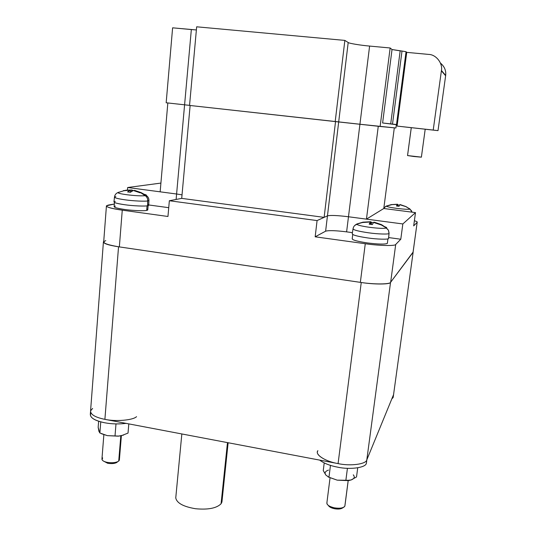 <?xml version="1.0" encoding="UTF-8"?>
<svg xmlns="http://www.w3.org/2000/svg" width="536" height="536" viewBox="0 0 536 536"><rect width="100%" height="100%" fill="white"/><g stroke="black" fill="none" stroke-linecap="round" stroke-linejoin="round"><path stroke-width="0.8" d="M222.038 500.946L221.067 503.766C216.591 508.242 208.082 509.904 195.54 508.731C183.332 506.667 176.739 503.049 175.761 497.87L181.838 433.952L175.761 497.87C176.739 503.049 183.332 506.667 195.54 508.731C208.082 509.904 216.591 508.242 221.067 503.766L227.472 442.615L221.067 503.766L221.924 502.031L228.135 442.743M114.456 202.494L114.141 206.595C114.235 207.526 117.706 208.484 124.56 209.462C132.184 210.601 144.358 211.097 146.683 210.387L147.065 205.831L146.683 210.387L147.769 209.924L148.13 205.616M352.728 234.527L352.199 238.755C352.366 240.048 357.418 241.435 367.354 242.929C378.262 244.275 384.908 244.443 387.3 243.424L387.354 243.002M384.989 226.815L388.453 230.232L389.089 233.1L388.573 238.111M358.142 223.673L354.772 225.415L356.896 223.968L362.959 222.165L370.812 221.737L371.642 222.507L373.344 222.695L371.642 222.507L371.227 224.403L371.642 222.507L370.812 221.737L362.51 222.44L370.389 222.011L370.101 224.256L370.389 222.011L362.544 222.494M374.342 222.226L381.491 224.631L386.577 227.941C386.992 227.646 386.282 227.217 384.453 226.654M147.661 204.397C149.122 205.02 149.102 205.469 147.594 205.744L147.695 199.231L146.871 197.221L145.464 195.674C141.45 196.076 135.206 195.761 126.731 194.729C121.384 193.992 118.416 193.288 117.833 192.598L119.005 192.123L117.833 192.598C118.416 193.288 121.384 193.992 126.731 194.729C135.206 195.761 141.45 196.076 145.464 195.674L140.687 192.679L133.31 190.494L130.395 192.29L127.548 191.908L130.395 192.29L133.31 190.494L140.097 192.799L141.216 192.625L134.449 190.327L141.216 192.625L140.687 192.679L146.362 196.531L147.588 198.809L147.836 200.906L148.948 200.243L147.836 200.906L147.594 205.744L148.707 205.301L148.941 200.491C148.968 198.367 148.07 196.685 146.261 195.452L145.464 195.674L146.261 195.452C146.75 195.184 146.187 194.829 144.573 194.374M123.494 190.582L130.476 190.119L130.302 192.277L130.476 190.119L123.608 190.776M125.732 190.22L131.621 189.952L133.766 190.588L131.621 189.952L125.732 190.22M409.337 208.524L411.581 210.889L411.983 212.155L411.581 210.889L409.102 208.45M384.808 207.157L386.476 206.032L391.28 204.605L397.538 204.236L398.027 204.966L399.534 205.127L398.027 204.966L397.779 206.139L398.027 204.966L397.538 204.236L391.28 204.605L397.277 204.41L397.055 206.052L397.277 204.41L391.119 204.658L386.396 206.146C387.086 206.789 390.623 207.546 397.008 208.41C404.023 209.261 408.365 209.489 410.04 209.114L405.94 206.561L410.04 209.114C408.365 209.489 404.023 209.261 397.008 208.41C390.623 207.546 387.086 206.789 386.396 206.146L384.808 207.157M386.476 206.032L387.059 205.891M400.184 204.585L405.94 206.561L400.057 204.558M405.94 206.561L399.796 204.732L399.012 206.327L396.473 205.998L399.012 206.327L399.796 204.732L405.886 206.635M397.29 206.079L397.538 204.236L397.29 206.079M396.473 205.998L397.277 204.41L396.473 205.998M114.469 197.248L113.954 201.844C114.061 202.762 117.652 203.727 124.727 204.725C132.613 205.898 145.202 206.44 147.594 205.744C145.202 206.44 132.613 205.898 124.727 204.725C115.327 203.298 112.185 202.173 115.307 201.348M131.508 191.386L131.621 189.952L131.508 191.386M134.449 190.327L134.415 190.736L134.449 190.327M127.548 191.908L130.476 190.119L127.548 191.908M130.288 190.173L124.03 190.689L117.833 192.598C115.91 193.463 114.798 194.943 114.496 197.047C114.61 197.925 118.168 198.849 125.183 199.834C133.002 200.973 145.47 201.556 147.836 200.906C145.47 201.556 133.002 200.973 125.183 199.834C118.168 198.849 114.61 197.925 114.496 197.047L115.836 196.591M388.613 238.178L388.526 238.554C388.298 239.605 376.976 239.297 367.917 237.964C357.03 236.322 351.851 234.875 352.387 233.629M362.51 222.44L356.735 224.195C357.579 225.174 361.894 226.219 369.693 227.331C378.456 228.41 384.044 228.638 386.456 228.014L381.331 224.745L373.558 222.433L372.359 224.584L369.163 224.162L372.359 224.584L373.558 222.433L381.103 224.919L381.491 224.631L373.974 222.159L373.927 222.507L373.974 222.159M370.483 224.303L370.812 221.737L370.483 224.303M369.163 224.162L370.383 222.018L369.163 224.162M353.043 228.758C353.244 229.964 358.43 231.318 368.601 232.812C377.585 234.118 388.794 234.46 389.022 233.468L388.453 230.232L386.456 228.014C384.044 228.638 378.456 228.41 369.693 227.331C361.894 226.219 357.579 225.174 356.735 224.195C354.691 225.04 353.465 226.554 353.043 228.758L352.239 233.763C352.433 235.043 357.659 236.443 367.917 237.964C376.976 239.297 388.298 239.605 388.526 238.554L389.022 233.468C388.794 234.46 377.585 234.118 368.601 232.812C358.43 231.318 353.244 229.964 353.043 228.758L353.19 228.631M370.383 222.018L366.664 221.998C366.751 221.931 361.666 222.239 356.735 224.195L356.896 223.968M106.436 205.817L103.703 241.743C103.796 243.592 109.009 245.314 119.347 246.902L122.262 210.172L167.956 216.484L122.262 210.172C111.836 208.678 106.564 207.224 106.436 205.817L114.342 204.028L108.5 205.033C103.77 206.306 108.352 208.015 122.262 210.172L119.347 246.902L360.346 282.358L365.277 243.733L360.346 282.358C373.686 284.515 390.375 284.408 390.65 282.258L395.709 244.47C395.501 246.104 378.751 245.736 365.277 243.733L315.168 236.811L317.078 220.577L327.456 215.854L338.692 121.92L359.931 124.238L369.606 46.076L359.931 124.238L189.543 105.431L335.201 121.572L344.856 40.408L335.201 121.572L338.692 121.92L348.192 42.518C348.929 43.383 360.54 45.299 369.606 46.076C360.54 45.299 348.929 43.383 348.192 42.518L344.856 40.408L196.665 26.8L189.543 105.431L196.665 26.8L344.856 40.408L348.192 42.518L338.692 121.92L335.529 121.605L324.133 217.368L335.529 121.605L378.275 126.275L366.45 219.137L348.48 216.758L402.838 223.954L400.787 239.224L388.667 237.575L400.787 239.224L395.709 244.47L400.787 239.224L402.838 223.954L415.5 212.611L402.838 223.954L348.48 216.758L346.611 231.86L352.42 232.651L346.611 231.86L348.48 216.758C337.566 215.425 330.565 215.124 327.456 215.854L325.62 231.184C328.742 230.286 335.737 230.514 346.611 231.86C335.737 230.514 328.742 230.286 325.62 231.184L315.168 236.811L325.62 231.184L327.456 215.854C330.565 215.124 337.566 215.425 348.48 216.758L359.931 124.238L338.692 121.92L327.456 215.854C330.565 215.124 337.566 215.425 348.48 216.758L359.931 124.238L378.275 126.275L366.45 219.137L383.783 208.504L415.5 212.611L383.783 208.504L366.45 219.137L348.48 216.758C337.566 215.425 330.565 215.124 327.456 215.854L317.078 220.577L315.168 236.811L365.277 243.733C378.751 245.736 395.501 246.104 395.709 244.47L390.65 282.258L413.068 252.356L417.175 222.293C417.571 221.938 416.646 221.422 414.388 220.738C416.579 221.395 417.517 221.904 417.202 222.259M167.956 216.484L169.349 200.739L181.711 198.38L169.349 200.739L167.956 216.484M182.032 194.836L176.599 194.005L176.11 199.452L176.599 194.005L182.032 194.836M127.662 187.52L176.599 194.005L160.157 191.828L167.835 102.959L184.592 104.815L176.599 194.005L184.592 104.815L167.835 102.959L160.157 191.828L176.599 194.005L127.662 187.52L127.461 189.999L127.662 187.52L160.914 183.078L127.662 187.52M148.727 204.96L168.733 207.68L148.727 204.96M413.685 225.897L415.5 212.611L413.685 225.897L417.175 222.293L413.035 252.402L417.175 222.293L413.685 225.897M387.394 243.069L387.3 243.424C384.908 244.443 378.262 244.275 367.354 242.929C356.829 241.321 351.824 239.887 352.34 238.627M146.797 209.04C148.171 209.65 148.13 210.099 146.683 210.387C144.358 211.097 132.184 210.601 124.56 209.462C115.468 208.062 112.433 206.943 115.448 206.092M317.078 220.577L169.349 200.739L317.078 220.577M413.109 252.067L390.65 282.258C390.375 284.408 373.686 284.515 360.346 282.358L119.347 246.902C105.559 244.563 101.036 242.48 105.78 240.644M181.711 198.38L190.133 105.498L181.711 198.38L324.133 217.368L181.711 198.38M189.55 105.364L184.592 104.815L189.55 105.364M394.308 127.843L383.783 208.504L394.308 127.843M366.57 461.972L366.812 459.861L393.558 394.643L393.136 397.558L391.829 398.864L393.136 397.558L393.525 394.731L366.812 459.861L366.343 463.352C365.766 467.714 349.948 469.905 337.62 467.158C330.015 465.717 324.039 463.365 319.697 460.116C324.039 463.365 330.015 465.717 337.62 467.158C349.948 469.905 365.766 467.714 366.343 463.352L366.812 459.861C366.235 464.176 350.417 466.333 338.075 463.6C326.25 461.677 315.382 455.171 317.587 451.312M90.504 411.795L90.323 414.194C90.256 417.926 95.026 420.78 104.627 422.757C111.434 424.056 118.59 424.264 126.094 423.38C118.59 424.264 111.434 424.056 104.627 422.757C93.572 420.338 89.01 417.088 90.926 413.022M317.875 450.675C314.505 454.407 325.379 461.563 338.075 463.6L104.895 419.353C115.682 421.772 133.169 420.211 136.553 416.653C133.169 420.211 115.682 421.772 104.895 419.353C95.287 417.39 90.517 414.556 90.571 410.864L92.628 408.412M330.035 477.938L326.893 502.781C326.799 504.925 329.285 506.607 334.343 507.827C339.884 508.677 343.382 508.115 344.842 506.138L348.172 480.625L344.842 506.138L344.259 506.889C342.069 508.296 338.759 508.61 334.343 507.827C330.417 506.982 327.952 505.636 326.933 503.793L326.973 502.574M342.899 507.639C341.325 509.033 338.504 509.388 334.424 508.704C331.261 508.028 329.225 506.942 328.327 505.441C329.225 506.942 331.261 508.028 334.424 508.704C338.069 509.354 340.796 509.093 342.611 507.927L343.429 507.418M103.857 434.75L101.954 458.87C101.92 460.437 103.662 461.597 107.187 462.36C112.299 463.144 116.145 462.715 118.717 461.074L120.808 435.815L118.717 461.074C116.145 462.715 112.299 463.144 107.187 462.36C104.513 461.824 102.798 460.947 102.041 459.721L102.657 457.878M103.334 461L107.682 463.278C111.897 463.928 115.073 463.566 117.203 462.213C115.073 463.566 111.897 463.928 107.682 463.278L103.408 461.04M98.926 431.333L99.884 432.994L100.755 421.872L99.884 432.994L107.341 435.647L118.443 436.07L121.464 435.681L128.03 433.081L121.464 435.681L118.228 436.17L123.568 435.091L118.228 436.17L107.341 435.647L118.228 436.17L107.341 435.647L101.364 433.698L107.341 435.647L99.884 432.994L98.926 431.333L98.162 427.346L99.529 432.338M353.271 474.836C355.093 477.013 354.356 478.728 351.053 479.981L348.246 480.618L349.874 480.31L337.224 480.156L348.246 480.618L337.224 480.156L328.139 476.933L337.224 480.156L328.963 477.275L325.928 475.131C324.287 472.94 325.144 471.258 328.514 470.085M325.754 474.909L323.262 470.568L325.928 475.131L328.963 477.275L337.224 480.156L345.841 480.537L347.428 468.323L345.841 480.537L351.053 479.981L356.52 476.953L351.053 479.981M330.464 465.382L328.963 477.275L330.464 465.382M356.52 476.953L357.726 467.814L356.52 476.953M324.213 462.93L323.262 470.568L324.213 462.93M115.012 435.915L115.99 423.922L115.012 435.915M128.03 433.081L128.801 423.889L128.03 433.081M98.637 421.242L98.162 427.346L98.637 421.242M119.394 459.741L118.717 461.074L119.361 460.136L121.384 435.694M393.257 396.868L413.129 252.275M366.41 463.164L366.557 461.771M366.812 459.861C366.235 464.176 350.417 466.333 338.075 463.6L361.251 282.492C374.148 284.576 390.282 284.475 390.55 282.392L413.102 252.315L390.55 282.392L366.812 459.861L390.55 282.392C390.282 284.475 374.148 284.576 361.251 282.492L118.543 246.788C108.553 245.247 103.515 243.585 103.428 241.796L103.723 241.455C102.657 243.284 107.595 245.059 118.543 246.788L361.251 282.492L338.075 463.6L104.895 419.353L118.543 246.788L104.895 419.353C95.287 417.39 90.517 414.556 90.571 410.864L103.428 241.796M425.202 129.203L417.651 128.372L425.202 129.203L421.39 157.169L425.202 129.203L421.383 157.175L413.852 156.499L407.554 155.561L411.286 127.669L417.651 128.372L411.266 127.669L407.534 155.561L421.39 157.142M406.04 51.717L402.007 51.047L392.506 124.084L396.513 124.533L406.04 51.717L406.737 52.367L397.082 126.081L433.215 130.067L441.396 70.819C443.044 63.449 436.09 54.471 428.706 54.417L406.737 52.367L428.706 54.417C435.935 54.484 442.877 63.134 441.443 70.477L445.671 75.442C446.207 70.578 444.451 66.451 440.418 63.047C444.552 66.564 446.287 70.806 445.63 75.757L438.006 130.637L445.63 75.757L441.396 70.819L433.215 130.067L438.006 130.637L397.082 126.081L411.266 127.689L397.082 126.081L397.277 124.627L396.513 124.533L397.277 124.627L406.737 52.367L406.04 51.717L396.513 124.533L390.697 123.883L400.171 50.88L392.024 49.526L382.61 122.979L390.697 123.883L400.171 50.88L402.007 51.047L392.024 49.526L390.148 47.979L392.024 49.526L382.61 122.979L397.25 124.801L382.61 122.979L392.506 124.084L402.007 51.047L406.04 51.717M172.612 27.825L196.377 29.956L191.339 29.56L184.592 104.815L166.167 102.771L184.592 104.815L191.339 29.56L172.612 27.825L166.167 102.771L172.612 27.825M369.606 46.076L390.148 47.979L380.118 126.476L395.916 127.997L396.345 124.7L395.916 127.997L359.931 124.238L380.118 126.476L390.148 47.979L369.606 46.076M425.209 129.23L438.006 130.637L425.209 129.23M381.17 224.865L386.456 228.014L388.453 230.232L389.069 233.415L388.58 238.5M146.261 195.452L141.162 192.632M405.859 206.621L410.04 209.114L412.003 212.155M392.044 204.605L386.396 206.146C386.047 205.938 385.196 206.722 383.836 208.511M387.354 243.364L387.95 238.828M348.206 480.625L344.896 505.997M441.443 70.477L445.671 75.442"/></g></svg>
